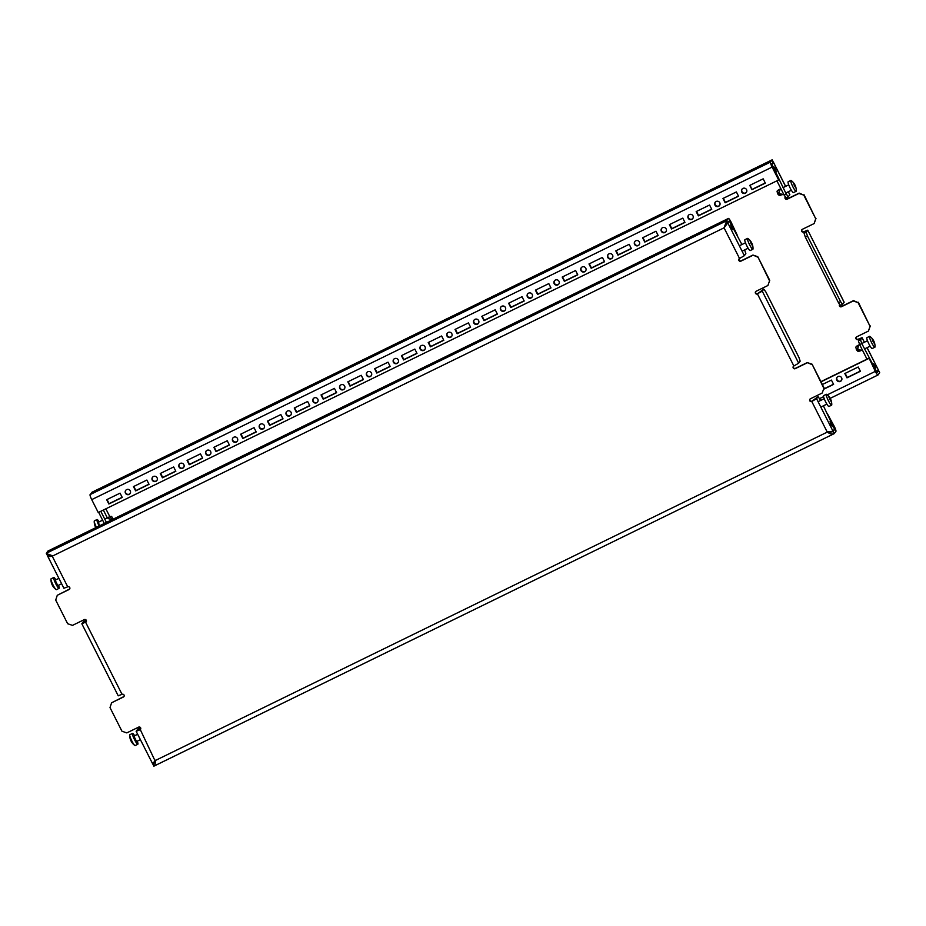 <?xml version="1.0" encoding="UTF-8"?>
<svg xmlns="http://www.w3.org/2000/svg" width="926" height="926" viewBox="0 0 926 926"><rect width="100%" height="100%" fill="white"/><g stroke="black" fill="none" stroke-linecap="round" stroke-linejoin="round"><path stroke-width="1.39" d="M830.969 424.478L830.066 421.643L832.451 426.527L830.969 424.478M731.575 227.715L730.672 224.891L732.165 226.939L733.068 229.775L731.575 227.715M810.03 399.06A1.516 1.482 -143.3 0 0 812.033 401.132L811.778 401.479A1.516 1.482 36.7 0 1 809.891 399.222A1.516 1.482 36.7 0 1 810.424 398.782L822.207 393.018L824.059 387.878L822.207 393.018M793.466 366.268A1.516 1.482 -143.3 0 0 795.469 368.328L795.214 368.675A1.516 1.482 36.7 0 1 793.327 366.43A1.516 1.482 36.7 0 1 793.86 365.99L757.468 293.959A1.516 1.482 36.7 0 1 755.581 291.702A1.516 1.482 36.7 0 1 756.102 291.262L767.897 285.509L769.737 280.358L767.897 285.509M739.156 258.748A1.516 1.482 -143.3 0 0 741.159 260.808L740.904 261.155A1.516 1.482 36.7 0 1 739.006 258.91A1.516 1.482 36.7 0 1 739.538 258.47L724.063 227.831L728.831 221.488M755.72 291.54A1.516 1.482 -143.3 0 0 757.723 293.611L763.788 289.132L765.802 291.84L798.93 357.424L800.18 361.175L798.663 363.2L793.86 365.99M827.346 413.667L834.268 426.377A4.838 0.776 64 0 1 835.923 431.377L834.233 433.623L833.145 431.481L834.835 429.224L833.747 426.851M827.439 413.853L834.002 426.724M737.327 235.343L731.077 222.09A4.838 0.776 64 0 0 728.426 218.443A4.838 0.776 64 0 0 728.38 218.478L726.702 220.735L727.778 222.888L729.491 220.608L737.281 235.366M52.504 555.832L49.691 554.709L47.55 555.75C47.793 556.665 49.356 556.804 52.238 556.179L46.3 553.285L47.978 551.028A4.838 0.776 -116 0 1 48.036 550.982A4.838 0.776 -116 0 1 48.094 550.97M823.388 405.831L834.5 429.12L832.983 431.157L827.254 432.118C830.032 433.993 832.358 434.491 834.233 433.623L154.017 766.103L152.755 764.019L153.218 763.383M744.631 249.927L745.858 253.655L744.354 255.68L739.538 258.47M741.159 260.808L752.954 255.055L757.792 256.71L769.737 280.358M795.469 368.328L807.264 362.575L812.102 364.219L824.059 387.878M140.602 729.202A1.516 1.482 36.7 0 1 140.22 729.48L138.321 730.22L139.849 728.149L137.696 729.19L136.157 731.308L139.953 729.827A1.516 1.482 -143.3 0 0 140.428 727.535A1.516 1.482 -143.3 0 0 138.599 727.142L126.804 732.894L121.966 731.239L110.009 707.591L111.595 702.788L123.389 697.035A1.516 1.482 -143.3 0 0 123.852 694.743A1.516 1.482 -143.3 0 0 122.035 694.338L85.643 622.307A1.516 1.482 -143.3 0 0 86.106 620.015A1.516 1.482 -143.3 0 0 84.289 619.621L72.494 625.374L67.656 623.73L55.699 600.071L57.285 595.279L69.08 589.515A1.516 1.482 -143.3 0 0 69.543 587.223A1.516 1.482 -143.3 0 0 67.725 586.818L52.238 556.179L724.063 227.831L725.799 224.266L727.952 223.212L744.354 255.68M124.038 696.41A1.516 1.482 36.7 0 1 123.644 696.688L111.595 702.788M86.292 621.682A1.516 1.482 36.7 0 1 85.898 621.959L84 622.7L85.539 620.628L83.386 621.67L81.847 623.788L85.898 621.959M69.728 588.89A1.516 1.482 36.7 0 1 69.334 589.168L57.285 595.279M757.792 256.71L769.483 280.705M757.537 257.058L752.954 255.055M740.904 261.155L752.688 255.402M812.102 364.219L823.793 388.225M811.847 364.566L807.264 362.575M795.214 368.675L806.997 362.923M830.761 432.129L828.782 431.805M812.033 401.132L818.098 396.652L820.656 400.437M757.723 293.611L762.272 291.169L763.788 289.132M153.843 766.172C154.827 765.64 155.36 763.742 155.429 760.466L827.254 432.118L811.778 401.479L816.582 398.689L818.098 396.652M741.911 244.533L729.457 221.187M153.137 763.834L155.695 760.119L154.735 762.654L152.593 763.695L154.908 760.929M136.157 731.308L152.593 763.695M63.952 588.23L67.725 586.818M47.909 555.276L47.62 556.028L63.929 588.311M140.613 729.179L139.849 728.149M118.262 695.739L122.035 694.338M86.303 621.659L85.539 620.628M155.348 761.438L140.22 729.48M827.52 431.771L832.648 431.724M727.778 222.888L724.063 227.831L726.702 220.735L46.3 553.285L47.388 555.426L51.231 555.554M816.582 398.689L832.983 431.157L830.842 432.199M137.268 741.17A6.042 0.961 -116 0 1 137.905 744.191A6.042 0.961 -116 0 1 137.835 744.249A6.042 0.961 -116 0 1 134.432 739.469A6.042 0.961 -116 0 1 132.476 733.45A6.042 0.961 -116 0 1 132.534 733.392A6.042 0.961 -116 0 1 134.617 735.742M135.219 745.511A6.042 0.961 -116 0 1 135.161 745.557A6.042 0.961 -116 0 1 134.791 745.453A6.042 0.961 -116 0 1 131.642 740.557A6.042 0.961 -116 0 1 129.721 735.059A6.042 0.961 -116 0 1 129.79 734.758A6.042 0.961 -116 0 1 129.848 734.7A6.042 0.961 -116 0 1 129.929 734.688M136.55 741.506L133.9 736.101M130.184 738.74L130.265 739.098A12.316 12.107 -143.3 0 0 130.589 739.99L130.705 740.302A12.316 6.922 -32.4 0 0 130.763 740.43A12.316 6.922 -32.4 0 0 130.936 740.777L131.214 741.344A12.316 5.197 158.3 0 0 131.33 741.564A12.316 5.197 158.3 0 0 131.411 741.691M423.83 350.387A2.72 2.674 -143.3 0 0 424.675 346.255A2.72 2.674 -143.3 0 0 420.427 346.336A2.72 2.674 -143.3 0 0 423.83 350.387M420.566 346.174A2.72 2.674 -143.3 0 0 424.907 349.415M450.626 337.284A2.72 2.674 -143.3 0 0 451.471 333.163A2.72 2.674 -143.3 0 0 447.223 333.244A2.72 2.674 -143.3 0 0 450.626 337.284M447.362 333.071A2.72 2.674 -143.3 0 0 451.703 336.312M370.238 376.581A2.72 2.674 -143.3 0 0 371.083 372.449A2.72 2.674 -143.3 0 0 366.835 372.53A2.72 2.674 -143.3 0 0 370.238 376.581M366.974 372.368A2.72 2.674 -143.3 0 0 371.314 375.609M397.034 363.478A2.72 2.674 -143.3 0 0 397.879 359.357A2.72 2.674 -143.3 0 0 393.631 359.438A2.72 2.674 -143.3 0 0 397.034 363.478M393.77 359.265A2.72 2.674 -143.3 0 0 398.111 362.506M531.015 297.998A2.72 2.674 -143.3 0 0 531.86 293.866A2.72 2.674 -143.3 0 0 527.612 293.947A2.72 2.674 -143.3 0 0 531.015 297.998M527.751 293.785A2.72 2.674 -143.3 0 0 532.091 297.026M557.811 284.907A2.72 2.674 -143.3 0 0 558.656 280.775A2.72 2.674 -143.3 0 0 554.408 280.856A2.72 2.674 -143.3 0 0 557.811 284.907M554.547 280.694A2.72 2.674 -143.3 0 0 558.887 283.935M477.422 324.193A2.72 2.674 -143.3 0 0 478.267 320.06A2.72 2.674 -143.3 0 0 474.019 320.141A2.72 2.674 -143.3 0 0 477.422 324.193M474.158 319.979A2.72 2.674 -143.3 0 0 478.499 323.22M504.219 311.09A2.72 2.674 -143.3 0 0 505.064 306.969A2.72 2.674 -143.3 0 0 500.816 307.05A2.72 2.674 -143.3 0 0 504.219 311.09M500.954 306.876A2.72 2.674 -143.3 0 0 505.295 310.129M209.461 455.152A2.72 2.674 -143.3 0 0 210.306 451.031A2.72 2.674 -143.3 0 0 206.07 451.112A2.72 2.674 -143.3 0 0 209.461 455.152M206.197 450.939A2.72 2.674 -143.3 0 0 210.549 454.18M236.257 442.061A2.72 2.674 -143.3 0 0 237.102 437.929A2.72 2.674 -143.3 0 0 232.866 438.01A2.72 2.674 -143.3 0 0 236.257 442.061M232.993 437.848A2.72 2.674 -143.3 0 0 237.345 441.089M155.881 481.346A2.72 2.674 -143.3 0 0 156.714 477.214A2.72 2.674 -143.3 0 0 152.477 477.307A2.72 2.674 -143.3 0 0 155.881 481.346M152.605 477.133A2.72 2.674 -143.3 0 0 156.957 480.374M182.665 468.255A2.72 2.674 -143.3 0 0 183.51 464.123A2.72 2.674 -143.3 0 0 179.274 464.204A2.72 2.674 -143.3 0 0 182.665 468.255M179.401 464.042A2.72 2.674 -143.3 0 0 183.753 467.283M316.646 402.764A2.72 2.674 -143.3 0 0 317.491 398.643A2.72 2.674 -143.3 0 0 313.243 398.724A2.72 2.674 -143.3 0 0 316.646 402.764M313.382 398.55A2.72 2.674 -143.3 0 0 317.734 401.803M343.442 389.672A2.72 2.674 -143.3 0 0 344.287 385.54A2.72 2.674 -143.3 0 0 340.039 385.621A2.72 2.674 -143.3 0 0 343.442 389.672M340.178 385.459A2.72 2.674 -143.3 0 0 344.53 388.7M263.053 428.958A2.72 2.674 -143.3 0 0 263.898 424.837A2.72 2.674 -143.3 0 0 259.662 424.918A2.72 2.674 -143.3 0 0 263.053 428.958M259.789 424.745A2.72 2.674 -143.3 0 0 264.142 427.986M289.85 415.867A2.72 2.674 -143.3 0 0 290.695 411.734A2.72 2.674 -143.3 0 0 286.458 411.815A2.72 2.674 -143.3 0 0 289.85 415.867M286.585 411.653A2.72 2.674 -143.3 0 0 290.938 414.894M718.588 206.324A2.72 2.674 -143.3 0 0 719.421 202.192A2.72 2.674 -143.3 0 0 715.185 202.273A2.72 2.674 -143.3 0 0 718.588 206.324M715.323 202.111A2.72 2.674 -143.3 0 0 719.664 205.352M691.791 219.416A2.72 2.674 -143.3 0 0 692.625 215.295A2.72 2.674 -143.3 0 0 688.388 215.376A2.72 2.674 -143.3 0 0 691.791 219.416M688.527 215.202A2.72 2.674 -143.3 0 0 692.868 218.443M611.403 258.713A2.72 2.674 -143.3 0 0 612.236 254.581A2.72 2.674 -143.3 0 0 608 254.662A2.72 2.674 -143.3 0 0 611.403 258.713M608.139 254.5A2.72 2.674 -143.3 0 0 612.48 257.741M584.607 271.804A2.72 2.674 -143.3 0 0 585.452 267.683A2.72 2.674 -143.3 0 0 581.204 267.764A2.72 2.674 -143.3 0 0 584.607 271.804M581.343 267.591A2.72 2.674 -143.3 0 0 585.683 270.832M664.995 232.519A2.72 2.674 -143.3 0 0 665.829 228.386A2.72 2.674 -143.3 0 0 661.592 228.467A2.72 2.674 -143.3 0 0 664.995 232.519M661.731 228.305A2.72 2.674 -143.3 0 0 666.072 231.546M638.199 245.61A2.72 2.674 -143.3 0 0 639.033 241.489A2.72 2.674 -143.3 0 0 634.796 241.57A2.72 2.674 -143.3 0 0 638.199 245.61M634.935 241.397A2.72 2.674 -143.3 0 0 639.276 244.638M742.941 188.395A2.72 2.674 36.7 0 1 746.333 192.434A2.72 2.674 36.7 0 1 742.096 192.515A2.72 2.674 36.7 0 1 742.941 188.395M746.46 192.261A2.72 2.674 36.7 0 1 742.12 189.008M837.984 376.546A2.72 2.674 36.7 0 1 841.387 380.598A2.72 2.674 36.7 0 1 837.139 380.679A2.72 2.674 36.7 0 1 837.984 376.546M841.502 380.412A2.72 2.674 36.7 0 1 837.162 377.171M129.084 494.438A2.72 2.674 -143.3 0 0 129.918 490.317A2.72 2.674 -143.3 0 0 125.681 490.398A2.72 2.674 -143.3 0 0 129.084 494.438M125.82 490.224A2.72 2.674 -143.3 0 0 130.161 493.477M775.421 168.983L776.324 171.808L774.842 169.759L773.939 166.923L775.421 168.983M874.815 365.735L875.718 368.571L874.237 366.522L873.334 363.686L874.815 365.735M785.387 196.821A1.516 1.482 -143.3 0 0 787.401 198.859L799.196 193.106L803.78 195.108L798.93 193.453L787.146 199.206A1.516 1.482 36.7 0 1 785.375 196.81M801.962 229.59A1.516 1.482 -143.3 0 0 803.965 231.662L807.761 230.169L844.13 302.293L842.614 304.33L840.461 305.372L838.447 302.663L840.588 301.621L842.614 304.33M804.081 233.329L806.222 232.287L807.46 236.037L805.319 237.079L804.081 233.329L805.608 231.257L803.71 232.009A1.516 1.482 36.7 0 1 801.823 229.752A1.516 1.482 36.7 0 1 802.356 229.312L814.139 223.56L815.725 218.756L803.78 195.108M856.272 337.11A1.516 1.482 -143.3 0 0 858.275 339.182L862.071 337.689L864.328 342.284M858.39 340.849L860.532 339.807L861.77 343.546L859.629 344.599L858.39 340.849L859.907 338.823L858.02 339.518A1.516 1.482 36.7 0 1 856.133 337.272A1.516 1.482 36.7 0 1 856.666 336.832L868.449 331.068L870.035 326.276L858.089 302.617L853.251 300.973L841.456 306.726A1.516 1.482 36.7 0 1 839.697 304.33M839.697 304.341A1.516 1.482 -143.3 0 0 841.711 306.379L853.506 300.626L858.089 302.617M441.621 335.988L428.217 342.539L430.393 346.845L443.797 340.293L441.621 335.988M468.417 322.896L455.013 329.448L457.189 333.742L470.593 327.191L468.417 322.896M388.029 362.182L374.636 368.733L376.801 373.039L390.205 366.488L388.029 362.182M414.825 349.09L401.433 355.642L403.597 359.936L417.001 353.385L414.825 349.09M548.805 283.611L535.402 290.151L537.578 294.456L550.982 287.905L548.805 283.611M575.602 270.508L562.198 277.059L564.374 281.354L577.766 274.814L575.602 270.508M495.213 309.805L481.809 316.345L483.985 320.651L497.389 314.099L495.213 309.805M522.009 296.702L508.605 303.253L510.782 307.548L524.185 301.008L522.009 296.702M227.252 440.764L213.86 447.316L216.024 451.61L229.428 445.059L227.252 440.764M254.048 427.662L240.656 434.213L242.82 438.519L256.224 431.967L254.048 427.662M173.66 466.959L160.267 473.499L162.444 477.804L175.836 471.253L173.66 466.959M200.456 453.856L187.064 460.407L189.228 464.713L202.632 458.162L200.456 453.856M334.436 388.376L321.044 394.927L323.209 399.222L336.613 392.682L334.436 388.376M361.233 375.285L347.84 381.825L350.005 386.13L363.409 379.579L361.233 375.285M280.844 414.57L267.452 421.122L269.616 425.416L283.02 418.876L280.844 414.57M307.64 401.479L294.248 408.019L296.413 412.325L309.816 405.773L307.64 401.479M736.378 191.937L722.975 198.477L725.151 202.782L738.543 196.231L736.378 191.937M709.582 205.028L696.178 211.579L698.354 215.874L711.747 209.334L709.582 205.028M629.194 244.314L615.79 250.865L617.966 255.171L631.358 248.619L629.194 244.314M602.398 257.416L588.994 263.968L591.17 268.262L604.562 261.711L602.398 257.416M682.786 218.119L669.382 224.671L671.558 228.977L684.951 222.425L682.786 218.119M655.99 231.222L642.586 237.774L644.762 242.068L658.154 235.517L655.99 231.222M146.864 480.05L133.471 486.601L135.647 490.896L149.04 484.356L146.864 480.05M92.322 492.1L90.077 494.623A4.838 0.776 -116 0 0 91.732 499.623L98.249 512.529L778.65 179.98L772.134 167.085A4.838 0.776 64 0 1 770.478 162.085L772.157 159.828L773.245 161.981L771.566 164.238L778.65 179.98M120.067 493.153L106.675 499.693L108.851 503.999L122.244 497.447L120.067 493.153M751.947 189.68L749.771 185.385L763.174 178.834L765.339 183.14L751.947 189.68L750.118 185.212M428.576 342.365L430.659 346.498L443.704 340.12M455.372 329.274L457.456 333.395L470.501 327.017M374.984 368.56L377.067 372.692L390.112 366.314M401.78 355.468L403.863 359.589L416.908 353.211M535.749 289.988L537.832 294.109L550.889 287.731M562.545 276.886L564.629 281.018L577.685 274.64M482.168 316.183L484.24 320.303L497.297 313.926M508.953 303.08L511.036 307.2L524.093 300.823M214.207 447.142L216.29 451.263L229.335 444.885M241.003 434.039L243.087 438.172L256.132 431.794M160.615 473.336L162.698 477.457L175.743 471.079M187.411 460.234L189.494 464.366L202.539 457.988M321.391 394.754L323.475 398.875L336.52 392.497M348.188 381.662L350.271 385.783L363.316 379.405M267.799 420.948L269.883 425.069L282.928 418.691M294.595 407.857L296.679 411.977L309.724 405.6M723.322 198.314L725.405 202.435L738.462 196.057M696.526 211.406L698.609 215.526L711.666 209.149M616.137 250.691L618.221 254.824L631.277 248.446M589.341 263.794L591.425 267.915L604.481 261.537M669.73 224.509L671.813 228.629L684.87 222.252M642.933 237.6L645.017 241.721L658.073 235.343M133.819 486.428L135.902 490.548L148.947 484.171M765.258 182.954L752.201 189.332M107.022 499.531L109.106 503.651L122.151 497.274M876.91 372.842L869.063 358.119L875.325 371.372A4.838 0.776 64 0 0 877.964 375.018A4.838 0.776 64 0 0 878.022 374.972L879.7 372.715L878.612 370.574L876.876 372.854M806.222 232.287L807.738 230.261M860.532 339.807L862.048 337.77M870.035 326.276L858.344 302.27M870.301 325.929L868.449 331.068M815.725 218.756L804.034 194.761M815.991 218.409L814.139 223.56M789.762 194.668L788.304 196.81L786.151 197.851L784.137 195.143L786.278 194.101L788.304 196.81M771.543 164.504L773.546 162.571M878.207 369.763L876.471 372.507M805.319 237.079L838.447 302.663M807.46 236.037L840.588 301.621M771.89 164.33L786.278 194.101M776.902 180.836L784.137 195.143M867.488 340.733L861.77 343.534L876.934 372.275M857.511 345.606L859.629 344.576L866.979 359.138M98.654 512.333L104.291 523.491M100.795 511.279L106.432 522.438M92.044 492.215L772.157 159.828L91.767 492.377M785.572 186.381L773.407 162.305L772.782 162.617M823.596 389.279L833.597 384.394L831.421 380.088L822.357 384.522M858.217 366.997L860.393 371.291L846.989 377.843L844.813 373.548L858.217 366.997M868.808 358.466L821.003 381.836M823.677 389.013L833.504 384.221M860.3 371.118L847.244 377.495L845.16 373.375M869.063 358.119L820.911 381.651M58.512 585.267A6.042 0.961 -116 0 1 59.148 588.299A6.042 0.961 -116 0 1 59.09 588.346A6.042 0.961 -116 0 1 55.676 583.565A6.042 0.961 -116 0 1 53.72 577.546A6.042 0.961 -116 0 1 53.777 577.488A6.042 0.961 -116 0 1 55.861 579.838M56.474 589.607A6.042 0.961 -116 0 1 56.405 589.654A6.042 0.961 -116 0 1 56.046 589.549A6.042 0.961 -116 0 1 52.886 584.653A6.042 0.961 -116 0 1 50.965 579.155A6.042 0.961 -116 0 1 51.034 578.854A6.042 0.961 -116 0 1 51.104 578.796A6.042 0.961 -116 0 1 51.185 578.785M57.794 585.602L55.143 580.197M51.428 582.836L51.52 583.195A12.316 12.107 -143.3 0 0 51.833 584.086L51.949 584.399A12.316 6.922 -32.4 0 0 52.006 584.526A12.316 6.922 -32.4 0 0 52.18 584.873L52.469 585.44A12.316 5.197 158.3 0 0 52.574 585.66A12.316 5.197 158.3 0 0 52.655 585.788M830.402 398.793L830.553 399.083A12.316 6.922 147.6 0 1 830.726 399.43A12.316 6.922 147.6 0 1 830.784 399.569L830.9 399.87A12.316 12.107 36.7 0 1 831.224 400.761L831.305 401.12A12.316 5.197 158.3 0 0 831.108 400.761L831.073 400.819A12.316 6.922 147.6 0 1 831.085 401.409L830.888 401.201A12.316 12.107 -143.3 0 0 830.576 400.31L830.414 400.055A12.316 5.197 158.3 0 0 830.009 399.812L829.731 399.245A12.316 6.922 -32.4 0 0 829.708 398.666L829.592 398.354A12.316 12.107 -143.3 0 0 829.059 397.567L828.978 397.219A12.316 5.197 -21.7 0 1 829.383 397.462L829.418 397.416A12.316 6.922 -32.4 0 0 829.187 396.93L829.383 397.127A12.316 12.107 36.7 0 1 829.916 397.914L830.078 398.168A12.316 5.197 -21.7 0 1 830.159 398.296A12.316 5.197 -21.7 0 1 830.275 398.527L830.402 398.793M823.723 395.599A6.042 0.961 64 0 0 823.654 395.61A6.042 0.961 64 0 0 823.584 395.668A6.042 0.961 64 0 0 825.541 401.687A6.042 0.961 64 0 0 828.955 406.468A6.042 0.961 64 0 0 829.013 406.421M830.159 398.296A12.408 12.408 0 0 0 826.698 394.418A6.042 0.961 64 0 0 826.328 394.302A6.042 0.961 64 0 0 826.27 394.36A6.042 0.961 64 0 0 828.226 400.379A6.042 0.961 64 0 0 831.641 405.16A6.042 0.961 64 0 0 831.698 405.102A6.042 0.961 64 0 0 831.768 404.801A12.408 12.408 0 0 0 830.726 399.43M751.646 242.89L751.796 243.179A12.316 6.922 147.6 0 1 751.981 243.538A12.316 6.922 147.6 0 1 752.028 243.665L752.155 243.966A12.316 12.107 36.7 0 1 752.468 244.858L752.549 245.216A12.316 5.197 158.3 0 0 752.363 244.858L752.317 244.915A12.316 6.922 147.6 0 1 752.34 245.506L752.143 245.297A12.316 12.107 -143.3 0 0 751.819 244.406L751.657 244.151A12.316 5.197 158.3 0 0 751.252 243.908L750.974 243.353A12.316 6.922 -32.4 0 0 750.951 242.762L750.836 242.45A12.316 12.107 -143.3 0 0 750.303 241.663L750.222 241.316A12.316 5.197 -21.7 0 1 750.627 241.559L750.662 241.512A12.316 6.922 -32.4 0 0 750.43 241.026L750.639 241.223A12.316 12.107 36.7 0 1 751.16 242.01L751.322 242.265A12.316 5.197 -21.7 0 1 751.403 242.392A12.316 5.197 -21.7 0 1 751.518 242.624L751.646 242.89M744.979 239.695A6.042 0.961 64 0 0 744.898 239.707A6.042 0.961 64 0 0 744.84 239.765A6.042 0.961 64 0 0 746.796 245.784A6.042 0.961 64 0 0 750.199 250.564A6.042 0.961 64 0 0 750.268 250.518M751.403 242.392A12.408 12.408 0 0 0 747.942 238.514A6.042 0.961 64 0 0 747.571 238.399A6.042 0.961 64 0 0 747.513 238.457A6.042 0.961 64 0 0 749.47 244.476A6.042 0.961 64 0 0 752.884 249.256A6.042 0.961 64 0 0 752.942 249.21A6.042 0.961 64 0 0 753.023 248.897A12.408 12.408 0 0 0 751.981 243.538M113.088 519.185L111.629 516.407L112.567 519.44M110.229 517.403L110.449 516.5L108.77 517.171C107.289 518.109 107.752 518.734 110.136 519.035L111.016 520.771M94.695 524.88L94.776 525.239A12.316 12.107 -143.3 0 0 95.1 526.13L95.216 526.431A12.316 6.922 -32.4 0 0 95.274 526.57A12.316 6.922 -32.4 0 0 95.447 526.917L95.725 527.473A12.316 5.197 158.3 0 0 95.806 527.635M99.14 526.003A6.042 0.961 -116 0 1 96.987 519.579A6.042 0.961 -116 0 1 97.045 519.532A6.042 0.961 -116 0 1 99.128 521.882M96.466 527.311A6.042 0.961 -116 0 1 94.232 521.199A6.042 0.961 -116 0 1 94.302 520.898A6.042 0.961 -116 0 1 94.359 520.84A6.042 0.961 -116 0 1 94.44 520.829M99.58 525.794L98.341 522.276L102.612 520.169M111.629 516.488L108.77 517.171M111.629 516.407L110.576 516.476M859.189 351.209L857.881 351.301L856.585 350.005L855.774 347.181L856.538 346.255M857.846 351.278L862.349 349.97M873.079 341.613L872.986 341.289A12.316 6.922 -32.4 0 0 872.975 340.699L872.848 340.398A12.316 12.107 -143.3 0 0 872.315 339.61L872.234 339.252A12.316 5.197 -21.7 0 1 872.639 339.506L872.686 339.448A12.316 6.922 -32.4 0 0 872.454 338.974L872.651 339.171A12.316 12.107 36.7 0 1 873.183 339.958L873.345 340.212A12.316 5.197 -21.7 0 1 873.426 340.34A12.316 5.197 -21.7 0 1 873.531 340.56L873.82 341.127A12.316 6.922 147.6 0 1 873.994 341.474A12.316 6.922 147.6 0 1 874.051 341.601L874.167 341.914A12.316 12.107 36.7 0 1 874.48 342.805L874.572 343.164A12.316 5.197 158.3 0 0 874.375 342.805L874.341 342.851A12.316 6.922 147.6 0 1 874.352 343.442L874.156 343.245A12.316 12.107 -143.3 0 0 873.843 342.354L873.681 342.099A12.316 5.197 158.3 0 0 873.276 341.856L873.079 341.613M866.991 337.631A6.042 0.961 64 0 0 866.91 337.654A6.042 0.961 64 0 0 866.852 337.701A6.042 0.961 64 0 0 868.808 343.731A6.042 0.961 64 0 0 872.223 348.512A6.042 0.961 64 0 0 872.28 348.454M873.426 340.34A12.408 12.408 0 0 0 869.954 336.451A6.042 0.961 64 0 0 869.595 336.346A6.042 0.961 64 0 0 869.526 336.393A6.042 0.961 64 0 0 871.482 342.423A6.042 0.961 64 0 0 874.896 347.204A6.042 0.961 64 0 0 874.966 347.146A6.042 0.961 64 0 0 875.035 346.845A12.408 12.408 0 0 0 873.994 341.474M860.486 350.873C861.678 350.329 861.018 349.982 858.518 349.831L857.638 348.095C858.981 345.954 859.027 345.097 857.777 345.491L857.106 345.826L857.731 346.451M857.777 345.491L855.774 347.181M783.593 194.066L779.125 195.398L777.539 193.546L777.064 191.231M794.323 185.709L794.242 185.385A12.316 6.922 -32.4 0 0 794.219 184.795L794.103 184.494A12.316 12.107 -143.3 0 0 793.57 183.707L793.489 183.348A12.316 5.197 -21.7 0 1 793.895 183.603L793.929 183.545A12.316 6.922 -32.4 0 0 793.698 183.07L793.895 183.267A12.316 12.107 36.7 0 1 794.427 184.054L794.589 184.309A12.316 5.197 -21.7 0 1 794.67 184.436A12.316 5.197 -21.7 0 1 794.786 184.656L795.064 185.223A12.316 6.922 147.6 0 1 795.237 185.57A12.316 6.922 147.6 0 1 795.295 185.698L795.411 186.01A12.316 12.107 36.7 0 1 795.735 186.902L795.816 187.26A12.316 5.197 158.3 0 0 795.619 186.902L795.584 186.948A12.316 6.922 147.6 0 1 795.596 187.538L795.399 187.341A12.316 12.107 -143.3 0 0 795.087 186.45L794.925 186.195A12.316 5.197 158.3 0 0 794.52 185.952L794.323 185.709M788.234 181.739A6.042 0.961 64 0 0 788.165 181.751A6.042 0.961 64 0 0 788.095 181.809A6.042 0.961 64 0 0 790.052 187.828A6.042 0.961 64 0 0 793.466 192.608A6.042 0.961 64 0 0 793.524 192.55M794.67 184.436A12.408 12.408 0 0 0 791.209 180.547A6.042 0.961 64 0 0 790.839 180.443A6.042 0.961 64 0 0 790.781 180.489A6.042 0.961 64 0 0 792.737 186.52A6.042 0.961 64 0 0 796.152 191.3A6.042 0.961 64 0 0 796.21 191.242A6.042 0.961 64 0 0 796.279 190.941A12.408 12.408 0 0 0 795.237 185.57M781.741 194.969C782.921 194.425 782.262 194.078 779.761 193.928L778.882 192.191C780.236 190.061 780.282 189.193 779.021 189.587L778.361 189.923L778.974 190.548M779.021 189.587L777.018 191.277M728.38 218.478L47.978 551.028M834.199 429.537L834.835 429.224M154.167 766.01L833.678 433.9M798.663 363.2L762.272 291.169M91.732 499.623L772.134 167.085M877.906 375.03L830.182 398.354M90.077 494.623L770.478 162.085M803.965 231.662L804.254 233.097M105.853 508.814L109.824 516.685M858.275 339.182L858.576 340.606M788.292 191.775L789.809 194.773M867.049 347.678L878.45 370.25M103.353 510.029L107.323 517.877M875.325 371.372L827.265 394.858M823.584 396.652L819.568 398.62M830.553 399.083L829.765 399.465M830.136 399.882L830.784 399.569M751.796 243.179L751.021 243.561M751.38 243.978L752.028 243.665M110.136 519.035L112.15 518.745M873.403 341.925L874.051 341.601M873.82 341.127L873.033 341.509M857.638 348.095L856.295 349.449M858.518 349.831L856.585 350.005M794.647 186.022L795.295 185.698M795.064 185.223L794.277 185.605M778.882 192.191L777.539 193.546M779.761 193.928L777.828 194.101M118.239 695.831L81.847 623.788M48.036 550.982L728.426 218.443M137.835 744.249L135.161 745.557M140.37 739.654L136.516 741.541M137.65 734.26L133.865 736.112M131.33 741.564A12.408 12.408 0 0 0 134.791 745.453M129.721 735.059A12.408 12.408 0 0 0 130.763 740.43M132.534 733.392L129.848 734.7M844.153 302.212L807.761 230.169M789.843 194.691L788.35 191.74M785.63 186.346L773.534 162.409M878.38 369.972L867.106 347.644M864.386 342.25L862.071 337.689M830.194 398.365L877.964 375.018M59.09 588.346L56.405 589.654M61.614 583.75L57.759 585.637M58.894 578.356L55.109 580.208M52.574 585.66A12.408 12.408 0 0 0 56.046 589.549M50.965 579.155A12.408 12.408 0 0 0 52.006 584.526M53.777 577.488L51.104 578.796M828.955 406.468L831.641 405.16M820.83 407.081L826.872 404.118M818.098 401.687L824.221 398.689M823.654 395.61L826.328 394.302M750.199 250.564L752.884 249.256M742.073 251.177L748.127 248.214M739.353 245.784L745.476 242.786M744.898 239.707L747.571 238.399M97.045 519.532L94.359 520.84M94.232 521.199A12.408 12.408 0 0 0 95.274 526.57M109.094 516.997L104.754 519.127M866.91 337.654L869.595 336.346M864.49 348.928L870.139 346.162M872.223 348.512L874.896 347.204M779.125 195.398L780.444 195.305M788.165 181.751L790.839 180.443M778.766 189.703L780.873 188.672M783.014 187.631L788.732 184.83M785.734 193.025L791.383 190.258M793.466 192.608L796.152 191.3M777.018 191.207L777.782 190.351"/></g></svg>
